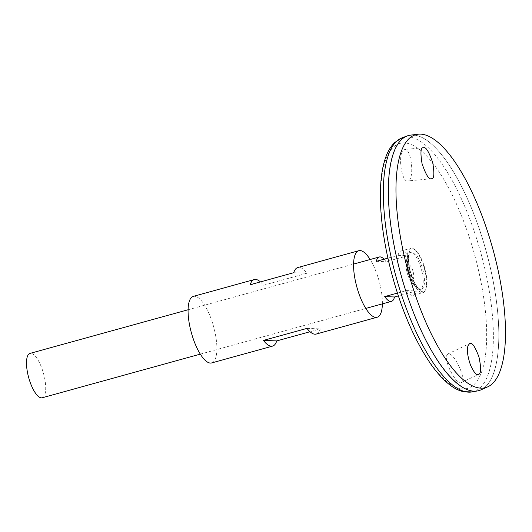 <?xml version="1.0" encoding="UTF-8"?>
<svg xmlns="http://www.w3.org/2000/svg" width="532" height="532" viewBox="0 0 532 532"><rect width="100%" height="100%" fill="white"/><g stroke="black" fill="none" stroke-linecap="round" stroke-linejoin="round"><path stroke-width="0.4" stroke-dasharray="2.66 2" d="M211.663 362.93A34.514 11.531 74.6 0 0 213.591 326.588A34.514 11.531 74.6 0 0 193.296 296.391M382.382 303.865A34.514 11.531 74.6 0 0 370.139 259.503M260.434 281.9A34.514 11.531 -105.4 0 1 263.466 285.245L307.017 273.222A34.514 11.531 74.6 0 0 297.82 267.536M316.188 334.069A34.514 11.531 74.6 0 0 320.284 328.896L310.023 331.729M306.991 328.384L320.284 328.896M250.173 284.733L263.466 285.245M293.724 272.71L307.017 273.222M401.853 152.465C398.388 160.518 402.531 182.31 407.552 180.973C414.761 181.299 411.868 148.727 404.845 149.472L401.853 152.465M446.548 355.855L447.685 354.033C453.138 350.355 467.675 380.639 461.244 382.614C456.908 385.74 444.652 362.764 446.548 355.855M461.417 386.511A132.282 44.189 74.6 0 0 478.787 390.614A132.302 44.196 74.6 0 0 486.188 251.337A132.302 44.196 74.6 0 0 408.39 135.567M478.787 390.614L478.807 390.608A132.282 44.189 74.6 0 0 486.195 251.337A132.282 44.189 74.6 0 0 408.403 135.58A132.282 44.189 74.6 0 0 397.53 261.312A132.282 44.189 74.6 0 0 478.807 390.608A132.282 44.189 74.6 0 0 486.182 251.337A132.282 44.189 74.6 0 0 408.383 135.587A132.282 44.189 74.6 0 0 395.582 148.016M480.888 389.883A132.302 44.196 74.6 0 0 486.201 251.33A132.302 44.196 74.6 0 0 410.564 135.135M409.72 270.336A19.278 6.444 74.6 0 0 418.664 288.324L418.664 288.324A19.278 6.444 74.6 0 0 422.641 268.879A19.278 6.444 74.6 0 0 409.254 254.23L409.254 254.23A19.278 6.444 74.6 0 0 409.72 270.336M408.057 272.085A7.475 2.494 74.6 0 0 413.457 278.502A7.475 2.494 74.6 0 0 410.471 265.973A7.475 2.494 74.6 0 0 408.057 272.085M406.973 272.091A10.155 3.391 74.6 0 0 407.771 274.851L406.807 271.367A10.155 3.391 74.6 0 0 406.973 272.091M421.869 271.194A19.165 6.404 -105.4 0 1 417.181 288.377A19.165 6.404 -105.4 0 1 414.295 284.986A19.165 6.404 -105.4 0 1 407.213 259.337A19.165 6.404 -105.4 0 1 407.951 254.948A19.165 6.404 -105.4 0 1 414.614 254.895A19.165 6.404 -105.4 0 1 421.869 271.194M424.922 270.768A22.969 7.674 74.6 0 0 414.661 249.654A22.969 7.674 74.6 0 0 407.386 256.018A22.969 7.674 74.6 0 0 408.922 270.15A22.969 7.674 74.6 0 0 416.144 287.752A22.969 7.674 74.6 0 0 425.188 290.592A22.969 7.674 74.6 0 0 424.922 270.768M408.915 270.15A23.009 7.687 74.6 0 0 423.053 292.633A23.009 7.687 74.6 0 0 424.337 268.414A23.009 7.687 74.6 0 0 410.804 248.278A23.009 7.687 74.6 0 0 408.915 270.15M42.227 397.763A23.009 7.687 74.6 0 0 43.518 373.544A23.009 7.687 74.6 0 0 29.985 353.408M384.064 259.197A23.009 7.687 -105.4 0 1 386.092 261.717L407.871 255.706A23.009 7.687 74.6 0 0 401.055 250.971A23.009 7.687 74.6 0 0 398.076 255.327L387.908 258.14M397.411 293.099L406.481 290.592A23.009 7.687 74.6 0 0 413.298 295.327A23.009 7.687 74.6 0 0 416.27 290.971L398.342 295.918M406.481 290.592L416.27 290.971M376.304 261.338L386.092 261.717M398.076 255.327L407.871 255.706M389.377 264.138A127.048 42.44 74.6 0 0 481.127 373.198A127.048 42.44 74.6 0 0 430.388 160.205A127.048 42.44 74.6 0 0 389.377 264.138M409.966 269.95A22.158 7.401 74.6 0 0 425.966 288.969A22.158 7.401 74.6 0 0 417.115 251.829A22.158 7.401 74.6 0 0 409.966 269.95M472.197 391.904A131.83 44.036 74.6 0 0 480.808 252.82A131.83 44.036 74.6 0 0 402.059 137.855M410.079 270.03C407.645 260.374 409.081 253.272 409.254 254.23A29.014 29.014 0 0 0 418.664 288.324C415.565 285.631 412.699 279.533 410.079 270.03M407.771 274.851A29.972 29.972 0 0 0 417.181 288.377M407.951 254.948A29.972 29.972 0 0 0 406.807 271.367M414.295 284.986L416.144 287.752M407.213 259.337L407.386 256.018M200.318 354.126L365.817 308.434M413.298 295.327L423.053 292.633M188.069 309.764L353.574 264.078M401.055 250.971L410.804 248.278M461.244 382.614L478.594 374.382M447.685 354.033L469.51 343.672M423.459 147.71L404.599 149.479M431.352 178.745L407.552 180.973"/><path stroke-width="0.8" d="M370.139 259.503A34.514 11.531 74.6 0 0 358.794 250.698L297.82 267.536A34.514 11.531 74.6 0 0 293.724 272.71L250.173 284.733A34.514 11.531 -105.4 0 1 254.269 279.559L193.296 296.391A34.514 11.531 74.6 0 0 190.456 329.195A34.514 11.531 74.6 0 0 211.663 362.93L272.637 346.093A34.514 11.531 -105.4 0 1 263.44 340.407L306.991 328.384A34.514 11.531 74.6 0 0 316.188 334.069L377.161 317.238A34.514 11.531 74.6 0 0 382.382 303.865M358.794 250.698A34.514 11.531 74.6 0 0 355.955 283.509A34.514 11.531 74.6 0 0 377.161 317.238M254.269 279.559A34.514 11.531 -105.4 0 1 260.434 281.9M310.023 331.729L276.726 340.919A34.514 11.531 -105.4 0 1 272.637 346.093M263.44 340.407L276.726 340.919M408.39 135.567A132.302 44.196 74.6 0 0 407.16 135.959A132.302 44.196 74.6 0 0 397.504 261.318A132.302 44.196 74.6 0 0 477.543 390.92A132.302 44.196 74.6 0 0 478.8 390.628M395.582 148.016A132.282 44.189 74.6 0 0 397.51 261.318A132.282 44.189 74.6 0 0 461.417 386.511M417.966 134.237L410.564 135.135A132.302 44.196 74.6 0 0 397.524 261.312A132.302 44.196 74.6 0 0 480.888 389.883L487.704 386.857A131.198 43.824 74.6 0 0 492.971 249.461A131.198 43.824 74.6 0 0 417.966 134.237A131.198 43.824 74.6 0 0 405.032 259.363A131.198 43.824 74.6 0 0 487.704 386.857M423.705 147.703C425.999 146.912 429.011 151.933 432.749 162.765C434.578 173.957 434.105 179.284 431.346 178.745L431.106 178.752C428.812 179.543 425.806 174.529 422.069 163.71C420.233 152.518 420.699 147.184 423.459 147.71L423.705 147.703M470.354 343.506L469.51 343.672L468.027 345.66C466.684 349.85 467.535 356.407 470.594 365.331C473.812 372.094 476.2 375.166 477.749 374.555L478.587 374.382C481.141 373.73 481.261 367.911 478.946 356.925C475.276 347.19 472.409 342.714 470.354 343.506M188.069 309.764L29.985 353.408A23.009 7.687 74.6 0 0 28.09 375.279A23.009 7.687 74.6 0 0 42.227 397.763L200.318 354.126M387.908 258.14L376.304 261.338A23.009 7.687 -105.4 0 1 379.276 256.983A23.009 7.687 -105.4 0 1 384.064 259.197M398.342 295.918L394.498 296.982A23.009 7.687 -105.4 0 1 391.519 301.338A23.009 7.687 -105.4 0 1 384.703 296.603L397.411 293.099M384.703 296.603L394.498 296.982M392.443 262.768A131.83 44.036 74.6 0 0 472.197 391.904L463.465 391.672C453.344 389.564 442.511 380.453 430.973 364.334C413.198 338.286 399.299 304.863 389.271 264.058C382.049 233.322 379.23 206.19 380.826 182.669C381.544 172.953 383.14 164.588 385.614 157.565C387.788 151.314 390.814 146.307 394.684 142.536L402.059 137.855A131.83 44.036 74.6 0 0 392.443 262.768M472.197 391.904L477.543 390.92M402.059 137.855L407.16 135.959M365.817 308.434L391.519 301.338M353.574 264.078L379.276 256.983"/></g></svg>
